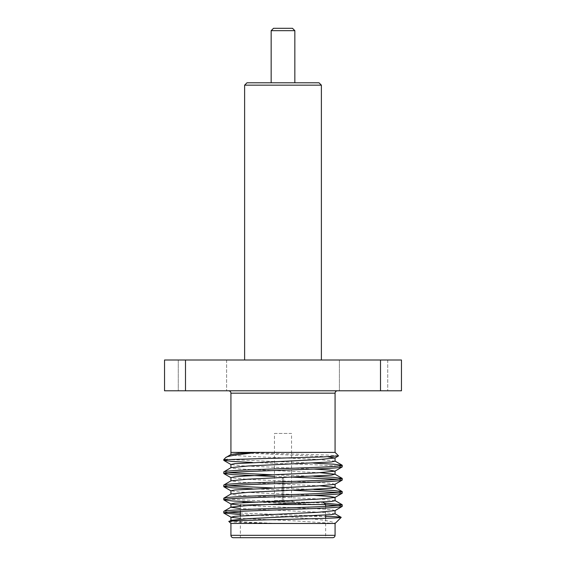 <?xml version="1.0" encoding="UTF-8"?>
<svg xmlns="http://www.w3.org/2000/svg" width="566" height="566" viewBox="0 0 566 566"><rect width="100%" height="100%" fill="white"/><g stroke="black" fill="none" stroke-linecap="round" stroke-linejoin="round"><path stroke-width="0.42" stroke-dasharray="2.83 2.12" d="M226.612 360.004L226.612 390.802L178.276 390.802L226.612 390.802L178.276 390.802L226.612 390.802L226.612 360.004L178.276 360.004L178.276 390.802L178.276 360.004L226.612 360.004M387.724 360.004L387.724 390.802L339.388 390.802L387.724 390.802L339.388 390.802L387.724 390.802L387.724 360.004L339.388 360.004L339.388 390.802L339.388 360.004L387.724 360.004M338.539 455.871L326.964 455.022L238.045 452.404L335.072 452.404M230.921 523.465L276.25 523.444L244.059 521.972L234.225 521.173L231.041 520.31M228.989 521.534C229.124 522.185 250.964 522.842 276.25 523.444L334.789 523.486C336.699 522.8 326.306 520.303 320.023 519.73L284.641 516.326L240.352 514.6M223.768 459.564L227.716 459.564M313.819 463.158L228.614 459.564C225.784 458.651 224.836 457.986 225.756 457.576M342.232 466.9L334.294 465.804L312.616 464.707L252.273 462.472M313.889 476.324L272.288 474.782M228.155 472.688L223.768 471.888M342.232 480.067L337.845 479.268M291.532 477.088L274.468 476.459M313.96 489.484L272.296 487.942M228.155 485.847L223.768 485.048M342.232 493.227L337.845 492.427M293.973 490.347L252.28 488.798M324.212 503.096L253.384 500.408L231.706 499.311L223.768 498.214M342.232 506.393L337.845 505.594M325.648 504.766L257.629 502.162M325.648 506.421L325.648 515.138M325.648 518.329L325.648 537.7L240.352 537.7L325.648 537.7M242.722 502.162L322.903 502.162L242.722 502.162L240.352 504.532L269.848 504.532L240.352 504.532L240.352 511.346M240.352 515.824L240.352 537.7M293.895 502.162L283.707 501.922L283.707 478.228L283.707 500.5L283.707 478.228L282.293 478.228L283.707 478.228L282.293 478.228L282.293 501.922L282.293 478.228L283.707 478.228L283.707 501.922L292.955 501.922L283.707 501.922L292.955 501.922L291.532 500.5L283.707 500.5L291.532 500.5L291.532 433.45L274.468 433.45L274.468 500.5L282.293 500.5L282.293 501.922L272.105 502.162L293.895 502.162L272.105 502.162M272.105 501.922L282.293 501.922L273.045 501.922L282.293 501.922L282.293 478.228L282.293 500.5L274.468 500.5L273.045 501.922M274.468 433.45L291.532 433.45M271.156 82.792L294.844 82.792L271.156 82.792M321.382 360.004L244.618 360.004L321.382 360.004M337.442 390.802L228.558 390.802L337.442 390.802M292.481 28.3L273.52 28.3M271.156 30.67L294.844 30.67M244.618 85.162L321.382 85.162M319.012 82.792L246.988 82.792M233.298 537.7L332.702 537.7M335.072 523.486L296.152 520.953L240.352 518.399M334.959 510.652L332.539 509.888L324.898 509.188L240.352 505.233M313.713 495.377L240.14 492.059L230.928 490.786M334.959 484.326L331.329 483.414L320.271 482.565L248.276 479.402L231.041 477.746M313.727 469.051L240.147 465.733L230.935 464.481M327.749 456.748L230.928 452.404M335.065 513.85L323.243 512.4L240.352 508.558M335.065 500.684L317.717 498.901L245.722 495.738L234.671 494.882L231.048 493.969M319.967 485.854L239.821 482.175L231.041 480.803M320.016 472.688L239.828 469.009L233.128 468.351L231.041 467.636M335.065 461.177L317.717 459.394L245.729 456.231L234.671 455.375L231.041 454.463M284.641 516.326L325.521 516.326L240.352 513.001M228.155 512.173L223.768 511.374M401.464 360.004L380.501 360.004L380.501 390.802L401.464 390.802L401.464 360.004M185.499 360.004L164.536 360.004L164.536 390.802L185.499 390.802L185.499 360.004L380.501 360.004M185.499 390.802L380.501 390.802M230.928 393.172L335.072 393.172M335.072 535.33L230.928 535.33"/><path stroke-width="0.85" d="M228.558 390.802A2.37 2.37 0 0 1 230.928 393.172L230.928 452.404L256.759 452.404L235.76 454.965C229.492 456.012 226.159 456.882 225.756 457.576L223.768 459.564L223.768 460.321L227.716 459.564L223.768 459.564M337.442 390.802A2.37 2.37 0 0 0 335.072 393.172L335.072 452.404L256.759 452.404L238.767 453.423L231.041 454.463L225.756 457.576M228.614 459.564L323.618 456.911L338.539 455.871L334.959 458L327.749 456.748M335.072 452.404L338.539 455.871M335.072 523.486L230.921 523.465L228.989 521.534C222.947 520.161 342.09 518.732 341.206 517.359L335.072 523.486L335.072 535.33A2.37 2.37 0 0 1 332.702 537.7L233.298 537.7A2.37 2.37 0 0 1 230.928 535.33L335.072 535.33M335.065 510.525L335.065 513.85L331.329 514.635L248.276 518.654L231.041 520.31L228.989 521.534M223.768 511.374L223.768 512.973C224.568 512.244 234.437 511.508 253.384 510.78L312.616 508.586C331.563 507.851 341.432 507.122 342.232 506.393L342.232 504.794C341.432 505.523 331.563 506.259 312.616 506.987L253.384 509.181C234.437 509.909 224.568 510.645 223.768 511.374L231.034 507.122L248.283 505.488L331.329 501.469L335.065 500.684L335.065 497.365L329.49 496.389L313.713 495.377M240.352 518.399L231.041 517.239L234.671 516.326L317.717 512.308L334.959 510.652L342.232 506.393M223.768 471.888L223.768 473.48C224.568 472.752 234.437 472.023 253.384 471.287L312.616 469.094C331.563 468.365 341.432 467.636 342.232 466.9L342.232 465.302C341.432 466.037 331.563 466.766 312.616 467.502L253.384 469.695C234.437 470.424 224.568 471.153 223.768 471.888L231.041 467.622L248.283 465.981L331.329 461.962L335.065 461.177L335.065 457.873M230.935 477.654L234.671 476.834L245.729 475.978L317.717 472.822L334.959 471.167L342.232 466.9M223.768 485.048L223.768 486.647C224.568 485.918 234.437 485.182 253.384 484.454L312.616 482.26C331.563 481.525 341.432 480.796 342.232 480.067L342.232 478.468C341.432 479.197 331.563 479.933 312.616 480.661L253.384 482.855C234.437 483.583 224.568 484.319 223.768 485.048L231.034 480.789M230.935 494.097L230.935 490.786L234.671 490L317.717 485.982L334.959 484.326L342.232 480.067M223.768 498.214L223.768 499.806C224.568 499.078 234.437 498.349 253.384 497.613L312.616 495.42C331.563 494.691 341.432 493.962 342.232 493.227L342.232 491.628C341.432 492.363 331.563 493.092 312.616 493.821L253.384 496.021C234.437 496.75 224.568 497.479 223.768 498.214L231.034 493.955M240.352 508.558L230.935 507.27L230.935 503.945L234.671 503.16L317.717 499.148L334.959 497.493L342.232 493.227M342.232 465.302L333.756 464.17L313.819 463.158M252.273 462.472L232.272 461.46L223.768 460.321M342.232 478.468L333.784 477.336L313.889 476.324M272.288 474.782L228.155 472.688M337.845 479.268L291.532 477.088M274.468 476.459L232.626 474.648L223.768 473.48M342.232 491.628L333.806 490.496L313.96 489.484M272.296 487.942L228.155 485.847M337.845 492.427L293.973 490.347M252.28 488.798L232.272 487.786L223.768 486.647M342.232 504.794L324.212 503.096M337.845 505.594L325.648 504.766M257.629 502.162L232.626 500.974L223.768 499.806M230.928 523.465L230.928 535.33M323.278 502.162L325.648 504.532L325.648 506.421M325.648 515.138L325.648 518.329M240.352 511.346L240.352 515.824M325.648 504.532L269.848 504.532L325.648 504.532M292.955 501.922L293.895 501.922M294.844 82.792L294.844 30.67L271.156 30.67L271.156 82.792M244.618 85.162L246.988 82.792L319.012 82.792L321.382 85.162L244.618 85.162L244.618 360.004M321.382 85.162L321.382 360.004M271.156 30.67L273.52 28.3L292.481 28.3L294.844 30.67M240.352 514.6L223.768 512.973M240.352 505.233L231.041 504.073L223.867 499.92M334.959 471.167L329.504 470.063L313.727 469.051M230.935 467.764L230.928 464.46L234.671 463.674L317.717 459.656L334.959 458M231.048 493.969L248.283 492.314L331.329 488.302L335.065 487.517L335.065 484.199M334.959 487.39L319.967 485.854M231.041 480.803L248.283 479.147L331.329 475.129L334.959 474.216L320.016 472.688M325.521 516.326C336.147 516.666 341.376 517.006 341.206 517.359L334.973 513.702M240.352 513.001L228.155 512.173M164.536 360.004L185.499 360.004L185.499 390.802L164.536 390.802L164.536 360.004M401.464 390.802L380.501 390.802L380.501 360.004L401.464 360.004L401.464 390.802M380.501 360.004L185.499 360.004M380.501 390.802L185.499 390.802M335.072 393.172L230.928 393.172M223.867 513.086L231.041 517.232M231.041 490.906L223.867 486.76M231.041 477.746L223.867 473.593M231.041 464.58L223.867 460.434M334.966 500.535L342.133 504.681M334.966 487.368L342.133 491.521M334.966 474.209L342.133 478.355M334.959 461.042L342.133 465.195M230.935 520.437L230.935 517.112M230.935 480.93L230.935 477.619M335.065 474.343L335.065 471.039M230.935 454.59L230.935 452.404"/></g></svg>
